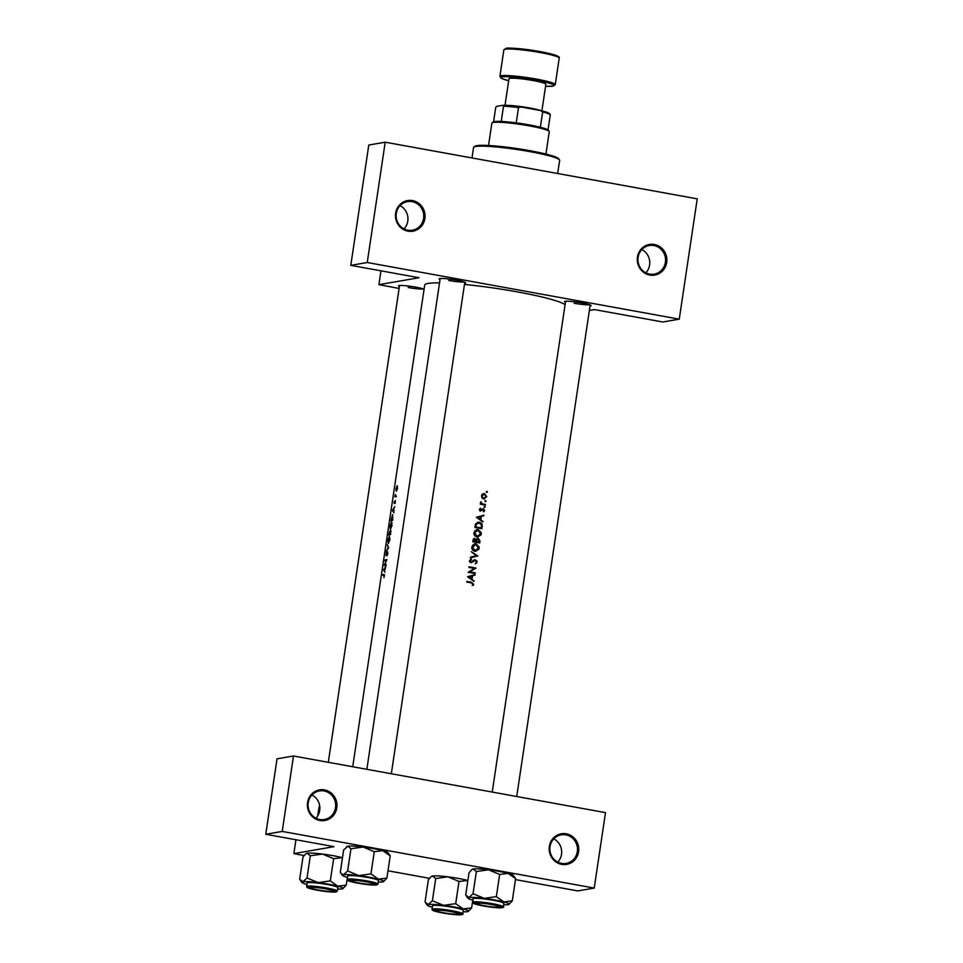 <?xml version="1.0" encoding="UTF-8"?>
<svg xmlns="http://www.w3.org/2000/svg" width="963" height="963" viewBox="0 0 963 963"><rect width="100%" height="100%" fill="white"/><g stroke="black" fill="none" stroke-linecap="round" stroke-linejoin="round"><path stroke-width="1.44" d="M319.897 820.476A15.54 14.782 -99.8 0 1 307.558 802.528A15.54 14.782 -99.8 0 1 324.471 789.889A15.54 14.782 -99.8 0 1 336.809 807.837A15.54 14.782 -99.8 0 1 319.897 820.476M324.001 790.96A14.505 13.795 80.2 0 0 319.403 790.936A14.505 13.795 80.2 0 0 308.052 805.164A14.505 13.795 80.2 0 0 319.74 819.513A14.505 13.795 80.2 0 0 324.338 819.525A14.505 13.795 80.2 0 0 335.69 805.297A14.505 13.795 80.2 0 0 324.001 790.96M561.706 864.377A15.54 14.782 -99.8 0 1 549.367 846.429A15.54 14.782 -99.8 0 1 566.28 833.789A15.54 14.782 -99.8 0 1 578.619 851.737A15.54 14.782 -99.8 0 1 561.706 864.377M565.811 834.861A14.505 13.795 80.2 0 0 561.212 834.837A14.505 13.795 80.2 0 0 549.861 849.065A14.505 13.795 80.2 0 0 561.549 863.402A14.505 13.795 80.2 0 0 566.148 863.426A14.505 13.795 80.2 0 0 577.499 849.197A14.505 13.795 80.2 0 0 565.811 834.861M407.975 231.156A15.54 14.782 -99.8 0 1 395.637 213.208A15.54 14.782 -99.8 0 1 412.549 200.581A15.54 14.782 -99.8 0 1 424.888 218.529A15.54 14.782 -99.8 0 1 407.975 231.156M412.08 201.652A14.505 13.795 80.2 0 0 407.481 201.628A14.505 13.795 80.2 0 0 396.13 215.856A14.505 13.795 80.2 0 0 407.806 230.193A14.505 13.795 80.2 0 0 412.405 230.217A14.505 13.795 80.2 0 0 423.756 215.989A14.505 13.795 80.2 0 0 412.08 201.652M649.784 275.057A15.54 14.782 -99.8 0 1 637.446 257.109A15.54 14.782 -99.8 0 1 654.359 244.47A15.54 14.782 -99.8 0 1 666.697 262.418A15.54 14.782 -99.8 0 1 649.784 275.057M653.889 245.553A14.505 13.795 80.2 0 0 649.291 245.529A14.505 13.795 80.2 0 0 637.939 259.757A14.505 13.795 80.2 0 0 649.616 274.094A14.505 13.795 80.2 0 0 654.214 274.118A14.505 13.795 80.2 0 0 665.565 259.89A14.505 13.795 80.2 0 0 653.889 245.553M319.572 805.14A31.093 9.088 -79.7 0 0 318.175 812.64A31.093 9.088 -79.7 0 0 317.73 815.926M319.74 806.187A31.093 9.088 -79.7 0 0 318.56 812.712A31.093 9.088 -79.7 0 0 318.235 815.023M440.043 279.535A13.47 1.372 8.5 0 1 439.188 278.74A13.47 1.372 8.5 0 1 456.534 280.149A13.47 1.372 8.5 0 1 465.695 282.701A13.47 1.372 8.5 0 1 464.648 283.218M565.437 302.298A13.47 1.372 8.5 0 1 564.583 301.503A13.47 1.372 8.5 0 1 581.917 302.912A13.47 1.372 8.5 0 1 591.089 305.464A13.47 1.372 8.5 0 1 590.03 305.981M399.392 286.553A13.47 1.372 8.5 0 1 398.538 285.746A13.47 1.372 8.5 0 1 415.884 287.155A13.47 1.372 8.5 0 1 424.093 289.165M464.455 284.446A71.503 7.271 8.5 0 1 517.239 291.873A71.503 7.271 8.5 0 1 565.088 304.669M487.41 492.045L486.929 491.347L486.267 491.84L487.278 492.358L486.339 492.237M483.727 498.954L486.712 496.715L484.533 493.55L482.619 493.947L481.488 495.789L482.03 497.919L484.606 498.954M486.026 501.29L485.545 500.591L484.883 501.085L485.894 501.591L484.955 501.482M485.472 504.431L485.376 505.069A71.503 7.271 8.5 0 0 480.32 504.179L480.417 503.541A71.503 7.271 -171.5 0 1 481.175 503.673L480.778 501.723L482.066 503.709L483.787 504.131A71.503 7.271 -171.5 0 1 485.472 504.431L484.172 504.853M485.183 506.959L484.702 506.261L484.04 506.755L485.039 507.272L484.1 507.152M484.654 510.462L483.438 508.669L480.657 510.342L480.368 508.223L479.442 509.427L480.585 510.98L483.366 509.319L484.04 510.378L483.354 511.317L483.763 511.835L484.485 511.028L483.992 510.571M483.871 515.133L481.404 516.493L480.922 519.731L482.86 521.91L476.42 517.3L483.871 515.133M482.174 526.472L481.849 528.675A71.503 7.271 8.5 0 0 474.903 527.459L475.71 523.8L479.369 522.223C481.572 522.765 482.511 524.173 482.174 526.472L481.428 526.592M481.247 533.911L481.247 532.683L478.178 529.53L476.902 529.518L473.94 532.695C473.832 535.007 474.879 536.451 477.094 537.041L480.886 535.103L481.247 533.911L480.489 534.044M479.261 541.158L479.995 541.025L479.706 542.951A71.503 7.271 8.5 0 0 472.773 541.736L474.458 538.365M479.105 548.188L479.117 546.96L476.047 543.806L474.771 543.794L471.81 546.96C471.701 549.271 472.749 550.728 474.964 551.317L478.755 549.379L479.105 548.188L478.358 548.32M477.768 555.952L470.365 557.842L470.474 557.156L476.312 555.735L471.28 551.703L477.768 555.952L476.492 556.253L477.756 556.036M474.338 559.864L471.196 562.115L470.462 560.911L471.232 559.022L469.751 560.719L471.124 562.753L475.385 560.31L476.336 561.923L475.216 563.945L476.733 562.886L476.998 561.128L474.903 559.672M475.963 568.026L469.812 571.914A71.503 7.271 -171.5 0 1 475.241 572.877L475.144 573.515A71.503 7.271 8.5 0 0 468.211 572.299L474.41 568.399A71.503 7.271 8.5 0 0 468.933 567.448L469.029 566.81A71.503 7.271 -171.5 0 1 475.963 568.026L474.675 568.387L475.939 568.17M474.976 574.61L472.52 575.97L472.039 579.208L473.965 581.387L467.536 576.777L474.976 574.61M473.7 584.36L471.545 582.266A71.503 7.271 -171.5 0 0 466.838 581.447L466.742 582.085A71.503 7.271 8.5 0 1 471.389 582.892L473.002 584.204L472.183 585.468L473.399 585.155L473.7 584.36L472.917 584.493M352.723 766.741L424.707 285.06A71.503 7.271 8.5 0 1 439.549 282.869M474.121 560.526L475.385 560.31M472.171 561.79L470.221 562.284M479.995 541.025L478.394 538.389L476.42 539.461L473.904 538.57M478.021 539.015L477.142 538.618L477.744 538.389M481.777 509.596L483.366 509.319M481.139 510.246L479.73 510.498M383.984 577.631L384.008 574.345A71.503 7.271 -171.5 0 0 382.829 574.658L382.732 575.296A71.503 7.271 8.5 0 1 383.888 574.995L383.984 577.631M383.888 574.995L384.49 575.91M384.983 572.239L384.478 571.276L385.886 566.16L383.515 569.988L384.983 572.239M387.836 553.556L387.559 551.618L386.067 554.977L386.428 551.992L385.982 555.615L387.463 552.256L387.042 555.807L387.836 553.556M386.043 554.977L386.019 553.99M386.356 551.053L388.667 547.586L387.27 544.926L388.221 547.622L386.356 551.053M390.4 529.397L392.037 525.425L391.52 521.898L390.063 525.942L390.304 529.409M390.894 520.67A71.503 7.271 8.5 0 1 392.76 520.225L392.639 514.579L390.894 520.67M395.071 503.517L395.287 500.543L394.048 502.205L394.18 503.444L395.203 501.181L395.071 503.517M395.203 501.181L395.492 502.084M394.252 502.794L394.204 502.168M394.854 496.932A71.503 7.271 8.5 0 1 396.287 496.619L396.383 495.981A71.503 7.271 -171.5 0 0 395.853 496.077L395.239 494.452L395.131 496.246A71.503 7.271 -171.5 0 0 394.95 496.294L394.854 496.932M396.347 496.174L395.384 496.077M396.371 491.094L397.563 488.241L397.177 485.701L396.082 488.566L395.998 490.492L396.816 490.649M393.867 512.761L393.843 508.572L394.782 506.682L392.423 510.426L393.867 512.761M388.763 534.947A71.503 7.271 8.5 0 1 390.629 534.501L390.653 530.408L388.763 534.947M390.123 531.925L389.798 531.179M388.27 543.674L389.907 539.701L389.389 536.174L387.933 540.219L388.173 543.686M384.189 565.51A71.503 7.271 8.5 0 1 386.055 565.064L384.622 564.763L386.873 559.575A71.503 7.271 -171.5 0 0 385.007 560.021L384.911 560.659A71.503 7.271 8.5 0 1 386.319 560.297L384.189 565.51M386.055 565.064L386.151 564.426A71.503 7.271 -171.5 0 0 384.622 564.763M295.954 839.748L293.884 853.591L334.029 846.658L265.776 834.271L282.207 831.43L594.219 888.079L605.498 812.628L293.486 755.991L282.207 831.43M589.356 310.495L594.556 309.605L662.809 321.991L679.252 319.162L367.24 262.514L385.212 142.199L697.224 198.847L679.252 319.162M429.474 878.316L387.993 870.781M304.091 855.553L293.884 853.591M265.776 834.271L277.043 758.82L293.486 755.991M594.219 888.079L577.788 890.919L515.47 879.604M380.975 270.832L378.904 284.663L419.049 277.741L350.797 265.355L367.24 262.514M399.115 288.443L378.904 284.663M350.797 265.355L368.781 145.04L385.212 142.199M574.177 303.249A12.435 1.264 -171.5 0 0 589.633 304.729M408.131 287.504A12.435 1.264 -171.5 0 0 423.6 288.972M448.782 280.486A12.435 1.264 -171.5 0 0 464.25 281.966M400.03 205.649A14.505 13.795 -99.8 0 1 404.051 228.917M641.84 249.549A14.505 13.795 -99.8 0 1 645.86 272.818M397.081 486.339L396.467 490.456L397.201 486.363M396.299 496.535L394.95 496.294M396.311 496.463L395.131 496.246M392.723 510.378L393.59 508.946L393.217 511.497L392.723 510.378M392.844 519.671L392.627 519.623A71.503 7.271 -171.5 0 0 391.147 519.984L392.735 515.253M392.627 520.249L391.147 519.984M392.543 515.217L392.627 519.623M391.423 522.536L391.809 525.485L390.497 528.759L390.232 525.87L391.423 522.536L392.061 522.632M390.497 534.525L389.016 534.26L389.666 531.817M389.606 531.805L389.558 534.104A71.503 7.271 -171.5 0 0 389.016 534.26M390.653 534.309L389.558 534.104M390.665 534.224L389.75 534.056L391.002 531.119M390.557 531.046L390.497 533.899A71.503 7.271 -171.5 0 0 389.75 534.056M389.293 536.812L389.678 539.762L388.366 543.036L388.089 540.135L389.461 536.848M386.572 560.297L385.007 560.021M383.84 569.855L384.706 568.423L384.321 570.975L383.84 569.855M384.562 574.971L382.829 574.658M486.05 496.824L486.712 496.715M483.282 493.766L484.281 494.175M484.967 498.172L483.968 498.978M482.114 495.897L484.437 494.2L486.098 496.607L483.823 498.316L481.464 496.005M481.945 494.597L484.437 494.2M482.692 498.545L484.497 498.316L482.656 498.521M480.381 503.805L481.175 503.673M480.513 502.301L481.271 502.168M480.513 502.59L481.127 502.481M480.561 503.769L482.066 503.709M480.838 503.926L484.208 504.648M479.646 508.921L480.742 508.729M479.43 509.656L480.08 509.535M482.379 508.933L482.993 509.331M481.608 509.62L480.97 510.318L482.222 510.101M480.97 510.318L480.164 511.1M482.583 515.494L483.763 515.831M482.499 516.048L481.404 516.493M480.056 519.876L480.922 519.731M482.102 521.356L482.957 521.212M477.804 517.504L480.645 516.71L480.272 519.262L476.926 517.649M476.89 517.625L480.645 516.71M479.393 519.406L480.272 519.262M477.359 522.367L479.369 522.223M478.13 522.44L479.405 522.897M481.235 527.917A71.503 7.271 -171.5 0 0 475.722 526.942L476.324 524.281L479.273 522.861L481.488 525.028L481.235 527.917L474.94 527.218M474.964 527.074L475.722 526.942M475.457 524.426L476.324 524.281M476.962 523.065L479.273 522.861M478.033 523.078L475.144 524.486M476.3 529.674L478.178 529.53M476.95 529.746L478.154 530.18M479.201 535.982L477.684 537.101M474.663 532.78L478.081 530.168L480.537 533.815L477.191 536.391L474.663 532.78L473.916 532.912M474.627 530.95L478.081 530.168M478.166 536.403L475.951 536.608L478.166 536.403M473.856 538.582L475.192 539.665M475.77 539.569L476.42 539.461M473.591 541.218L474.976 539.015L475.83 541.603A71.503 7.271 -171.5 0 0 473.591 541.218L472.833 541.35M472.965 540.484L473.724 540.351M473.278 539.256L474.976 539.015M472.809 541.495L475.83 541.603M476.541 541.736L476.89 539.99L478.298 539.039L479.105 542.181A71.503 7.271 -171.5 0 0 476.541 541.736L479.105 542.181M475.951 540.147L476.89 539.99M476.516 539.28L478.298 539.039M477.046 539.256L475.65 540.195M474.169 543.951L476.047 543.806M474.807 544.011L476.023 544.456M477.058 550.258L475.553 551.366M472.532 547.056L475.951 544.444L478.406 548.091L475.048 550.667L472.532 547.056L471.774 547.189M472.496 545.227L475.951 544.444M476.035 550.68L473.82 550.884L476.035 550.68M476.492 556.253L470.377 557.758M476.276 562.175L477.034 562.043M472.135 561.754L471.039 562.753M470.269 559.659L471.569 559.672M470.377 559.876L469.294 561.116M469.727 561.032L470.462 560.911M470.004 562.32L470.955 562.007M474.29 559.9L475.084 560.31L473.808 560.526M468.969 567.207L474.699 568.242M474.675 568.387L469.812 571.914M468.62 572.118L475.241 572.877M473.688 574.971L474.879 575.308M473.615 575.525L472.52 575.97M471.172 579.353L472.039 579.208M473.218 580.833L474.073 580.689M468.909 576.969L471.762 576.187L471.376 578.727L468.03 577.126M467.994 577.102L471.762 576.187M470.51 578.883L471.376 578.727M466.778 581.845L471.858 582.988M553.773 838.869A14.505 13.795 -99.8 0 1 557.782 862.126M311.964 794.969A14.505 13.795 -99.8 0 1 315.972 818.225M473.856 147.062L475.024 146.207A42.492 4.321 8.5 0 1 476.781 145.642A42.492 4.321 8.5 0 1 521.501 149.265A42.492 4.321 8.5 0 1 558.624 158.702L559.491 159.87A43.528 4.418 -171.5 0 0 521.465 150.192A43.528 4.418 -171.5 0 0 475.65 146.484A43.528 4.418 -171.5 0 0 473.856 147.062A43.528 4.418 -171.5 0 0 473.555 147.483L471.99 157.956M557.685 173.509L559.647 160.352A43.528 4.418 -171.5 0 0 559.491 159.87M311.145 887.465A11.4 1.156 -171.5 0 0 310.64 887.862A11.4 1.156 -171.5 0 0 320.595 890.39A11.4 1.156 -171.5 0 0 332.596 891.365A11.4 1.156 -171.5 0 0 333.066 891.208A11.4 1.156 -171.5 0 0 324.278 888.632A11.4 1.156 -171.5 0 0 311.145 887.465M310.327 855.77L322.449 854.061A20.861 2.119 8.5 0 1 333.114 855.686A20.861 2.119 8.5 0 1 342.07 857.624L342.467 857.732A20.861 2.119 8.5 0 0 342.07 857.624L333.619 858.695L330.297 880.892L318.175 882.602L307.004 877.967L302.864 881.771L299.662 879.231L302.972 857.034L305.801 853.844L307.125 853.23L310.327 855.77L307.004 877.967M317.766 890.125A13.47 1.372 8.5 0 1 308.642 887.296A13.47 1.372 8.5 0 1 325.976 888.705A13.47 1.372 8.5 0 1 335.148 891.257A13.47 1.372 8.5 0 1 317.766 890.125M337.339 891.1L337.857 887.633A15.54 1.577 -171.5 0 0 327.227 884.515A15.54 1.577 -171.5 0 0 307.113 883.035L306.595 886.502A15.54 1.577 8.5 0 1 326.71 887.982A15.54 1.577 8.5 0 1 337.339 891.1L335.196 892.063L317.296 890.197A14.927 1.517 -171.5 0 0 335.918 891.967A14.927 1.517 -171.5 0 0 326.421 888.632A14.927 1.517 -171.5 0 0 307.835 886.863A14.927 1.517 -171.5 0 0 317.321 890.197L307.028 887.392L306.595 886.502M305.801 853.844L306.258 853.507A20.861 2.119 8.5 0 1 307.125 853.23A20.861 2.119 8.5 0 1 322.449 854.061L333.619 858.695M347.402 877.389L346.259 885.093L337.808 886.165L330.297 880.892M306.896 884.431A20.861 2.119 8.5 0 1 301.937 882.481A20.861 2.119 8.5 0 1 302.864 881.771A20.861 2.119 8.5 0 1 318.175 882.602A20.861 2.119 8.5 0 1 337.808 886.165A20.861 2.119 8.5 0 1 342.972 888.62L346.259 885.093M342.972 888.62A20.861 2.119 8.5 0 1 342.106 888.897A20.861 2.119 -171.5 0 1 337.652 889.03M436.54 910.228A11.4 1.156 -171.5 0 0 436.034 910.625A11.4 1.156 -171.5 0 0 445.989 913.153A11.4 1.156 -171.5 0 0 457.991 914.128A11.4 1.156 -171.5 0 0 458.46 913.971A11.4 1.156 -171.5 0 0 449.673 911.395A11.4 1.156 -171.5 0 0 436.54 910.228M432.291 907.206A20.861 2.119 8.5 0 1 427.319 905.244A20.861 2.119 8.5 0 1 428.246 904.534A20.861 2.119 -171.5 0 1 443.57 905.364A20.861 2.119 8.5 0 1 454.235 907.002A20.861 2.119 8.5 0 1 463.191 908.928L455.692 903.655L443.57 905.364L432.399 900.73L428.246 904.534L425.044 901.994L428.366 879.797L431.195 876.607L432.519 875.993L435.709 878.533L447.831 876.824L459.014 881.458L455.692 903.655M451.37 911.467A13.47 1.372 8.5 0 1 460.543 914.019A13.47 1.372 8.5 0 1 443.149 912.888A13.47 1.372 8.5 0 1 434.024 910.059A13.47 1.372 8.5 0 1 451.37 911.467M452.61 907.278A15.54 1.577 -171.5 0 0 432.495 905.798L431.978 909.265A15.54 1.577 8.5 0 1 452.092 910.745A15.54 1.577 8.5 0 1 462.721 913.863L463.251 910.396A15.54 1.577 -171.5 0 0 452.61 907.278M435.709 878.533L432.399 900.73M459.014 881.458L467.862 880.495A20.861 2.119 8.5 0 0 467.464 880.387A20.861 2.119 8.5 0 0 447.831 876.824A20.861 2.119 8.5 0 0 432.519 875.993A20.861 2.119 8.5 0 0 431.653 876.27L431.195 876.607M472.797 900.152L471.641 907.856L463.191 908.928A20.861 2.119 8.5 0 1 468.355 911.383A20.861 2.119 8.5 0 1 467.5 911.66A20.861 2.119 8.5 0 1 463.034 911.792M468.355 911.383L471.641 907.856M472.941 900.188A20.861 2.119 8.5 0 1 467.97 898.238A20.861 2.119 8.5 0 1 468.897 897.528A20.861 2.119 -171.5 0 1 484.22 898.359A20.861 2.119 8.5 0 1 494.886 899.996A20.861 2.119 8.5 0 1 503.842 901.922L496.342 896.649L484.22 898.359L473.038 893.712L468.897 897.528L465.695 894.988L469.017 872.791L471.846 869.601L473.158 868.975L476.36 871.515L488.482 869.806L499.653 874.452L496.342 896.649M492.021 904.462A13.47 1.372 8.5 0 1 501.181 907.014A13.47 1.372 8.5 0 1 483.799 905.87A13.47 1.372 8.5 0 1 474.675 903.041A13.47 1.372 8.5 0 1 492.021 904.462M493.261 900.273A15.54 1.577 -171.5 0 0 473.146 898.792L472.628 902.259A15.54 1.577 8.5 0 1 492.743 903.739A15.54 1.577 8.5 0 1 503.372 906.857L503.89 903.39A15.54 1.577 -171.5 0 0 493.261 900.273M476.36 871.515L473.038 893.712M499.653 874.452L508.103 873.369L515.614 878.641L512.292 900.838L503.842 901.922A20.861 2.119 8.5 0 1 509.006 904.365A20.861 2.119 8.5 0 1 508.139 904.654A20.861 2.119 8.5 0 1 503.685 904.787M515.614 878.641L513.339 875.391A20.861 2.119 8.5 0 0 508.103 873.369A20.861 2.119 8.5 0 0 488.482 869.806A20.861 2.119 8.5 0 0 473.158 868.975A20.861 2.119 8.5 0 0 472.303 869.264L471.834 869.601M509.006 904.365L512.292 900.838M350.965 848.752L363.099 847.043A20.861 2.119 8.5 0 1 373.752 848.68A20.861 2.119 8.5 0 1 382.72 850.606L390.22 855.878L386.897 878.075L378.447 879.159L370.948 873.886L358.826 875.596L347.655 870.949L343.502 874.765L341.071 873.465L340.312 872.225L343.622 850.016L347.775 846.212L350.965 848.752L347.655 870.949M346.451 846.826L346.909 846.489A20.861 2.119 8.5 0 1 347.775 846.212A20.861 2.119 8.5 0 1 363.099 847.043L374.27 851.677L382.72 850.606A20.861 2.119 8.5 0 1 387.945 852.628L390.22 855.878M358.417 883.107A13.47 1.372 8.5 0 1 349.292 880.278A13.47 1.372 8.5 0 1 366.626 881.699A13.47 1.372 8.5 0 1 375.799 884.239A13.47 1.372 8.5 0 1 358.417 883.107M377.99 884.082L378.507 880.615A15.54 1.577 -171.5 0 0 367.866 877.51A15.54 1.577 -171.5 0 0 347.751 876.029L347.234 879.496A15.54 1.577 8.5 0 1 367.348 880.976A15.54 1.577 8.5 0 1 377.99 884.082L375.847 885.045L357.947 883.191L347.667 880.387L347.234 879.496M374.27 851.677L370.948 873.886M347.547 877.425A20.861 2.119 8.5 0 1 342.575 875.475A20.861 2.119 8.5 0 1 343.502 874.765A20.861 2.119 8.5 0 1 358.826 875.596A20.861 2.119 8.5 0 1 378.447 879.159A20.861 2.119 8.5 0 1 383.623 881.602L386.897 878.075M383.623 881.602A20.861 2.119 8.5 0 1 382.756 881.891A20.861 2.119 -171.5 0 1 378.29 882.024M492.069 122.843L493.237 121.988A27.975 2.841 8.5 0 1 501.229 121.458A27.975 2.841 8.5 0 1 516.24 122.891A27.975 2.841 8.5 0 1 529.253 124.913A27.975 2.841 8.5 0 1 540.363 127.26A27.975 2.841 8.5 0 1 548.031 129.957A27.975 2.841 8.5 0 1 548.284 130.21L549.163 131.377A29.01 2.949 -171.5 0 0 529.421 125.876A29.01 2.949 -171.5 0 0 492.069 122.843A29.01 2.949 -171.5 0 0 491.876 123.12L488.53 145.485M545.925 154.068L549.259 131.69A29.01 2.949 -171.5 0 0 549.163 131.377M540.363 127.26L542.651 111.973L540.496 110.528A26.94 2.733 8.5 0 1 549.704 113.754L550.318 114.669A27.975 2.841 -171.5 0 0 542.651 111.973M501.229 121.458L503.517 106.171L502.915 105.28A26.94 2.733 8.5 0 1 520.995 106.989L540.496 110.528M520.995 106.989L518.527 107.591A27.975 2.841 -171.5 0 0 503.517 106.171M516.24 122.891L518.527 107.591M549.765 113.827L549.704 113.754A26.94 2.733 8.5 0 1 549.717 113.778L550.318 114.669L548.031 129.957M493.562 121.82L495.692 107.519L496.595 106.375L502.915 105.28M541.892 110.877L545.877 84.287A18.658 1.89 -171.5 0 0 530.444 80.085A18.658 1.89 -171.5 0 0 509.872 78.34A18.658 1.89 -171.5 0 0 508.982 78.761L504.997 105.364M505.25 105.376A20.729 2.107 8.5 0 1 523.619 106.965A20.729 2.107 8.5 0 1 541.651 110.817M498.641 907.11A11.4 1.156 -171.5 0 0 499.111 906.953A11.4 1.156 -171.5 0 0 490.323 904.377A11.4 1.156 -171.5 0 0 477.191 903.222A11.4 1.156 -171.5 0 0 476.673 903.607A11.4 1.156 -171.5 0 0 486.64 906.147A11.4 1.156 -171.5 0 0 498.641 907.11M373.247 884.347A11.4 1.156 -171.5 0 0 373.716 884.19A11.4 1.156 -171.5 0 0 364.929 881.614A11.4 1.156 -171.5 0 0 351.796 880.459A11.4 1.156 -171.5 0 0 351.29 880.844A11.4 1.156 -171.5 0 0 361.245 883.372A11.4 1.156 -171.5 0 0 373.247 884.347M482.523 504.347L483.787 504.131M475.036 526.568L475.794 526.436M475.854 541.435L476.613 541.302M472.243 561.73L473.375 561.537M470.293 582.483L471.545 582.266M451.816 911.395A14.927 1.517 -171.5 0 0 433.218 909.626A14.927 1.517 -171.5 0 0 442.715 912.96A14.927 1.517 -171.5 0 0 461.301 914.73A14.927 1.517 -171.5 0 0 451.816 911.395M492.466 904.377A14.927 1.517 -171.5 0 0 473.868 902.62A14.927 1.517 -171.5 0 0 483.354 905.954A14.927 1.517 -171.5 0 0 501.952 907.712A14.927 1.517 -171.5 0 0 492.466 904.377M357.971 883.191A14.927 1.517 -171.5 0 0 376.557 884.949A14.927 1.517 -171.5 0 0 367.072 881.614A14.927 1.517 -171.5 0 0 348.486 879.857A14.927 1.517 -171.5 0 0 357.971 883.191M505.214 49.221A27.975 2.841 -171.5 0 0 503.866 49.859L506.008 48.367C508.139 47.488 526.448 48.908 541.158 51.785C561.405 55.83 559.407 57.503 559.214 58.129A27.975 2.841 -171.5 0 0 536.066 51.833A27.975 2.841 -171.5 0 0 505.214 49.221M555.254 84.636L553.099 86.128L545.576 86.249A26.94 2.733 -171.5 0 0 552.774 86.128A26.94 2.733 -171.5 0 0 535.645 80.11A26.94 2.733 -171.5 0 0 502.072 76.92A26.94 2.733 -171.5 0 0 508.681 80.723L501.771 78.545L499.905 76.366A27.975 2.841 8.5 0 1 501.254 75.728A27.975 2.841 8.5 0 1 532.106 78.34A27.975 2.841 8.5 0 1 555.254 84.636L559.214 58.129M506.345 48.379A26.94 2.733 8.5 0 1 537.149 51.075A26.94 2.733 8.5 0 1 558.215 57.178M395.504 496.114L396.335 496.27M480.886 510.342L479.646 510.546M483.113 509.319L481.849 509.535M471.545 562.103L470.341 562.32M310.64 887.862L310.026 887.031M399.549 285.505L328.299 762.311M333.066 891.208L333.896 890.594M301.937 882.481L300.432 880.471M436.034 910.625L435.408 909.794M458.46 913.971L459.291 913.357M431.978 909.265L432.411 910.155L442.691 912.96L458.809 914.85C462.553 914.585 463.853 914.26 462.721 913.863M427.319 905.244L425.815 903.234M472.628 902.259L473.062 903.15L483.342 905.954L499.46 907.832C503.204 907.579 504.504 907.254 503.372 906.857M467.97 898.238L466.465 896.228M342.575 875.475L341.071 873.465M499.905 76.366L503.866 49.859M499.111 906.953L499.941 906.352M590.187 304.934L516.722 796.509M565.594 301.263L492.237 792.068M476.673 903.607L476.059 902.776M373.716 884.19L374.547 883.589M391.327 773.746L464.804 282.171M366.855 769.305L440.199 278.5M351.29 880.844L350.664 880.013"/></g></svg>
